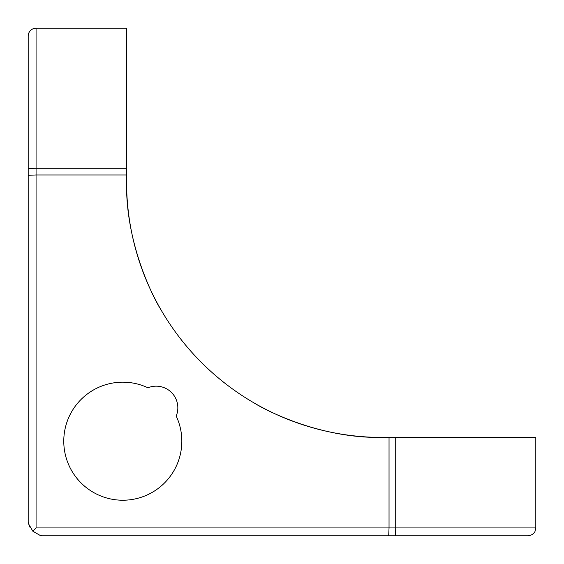 <?xml version="1.0" encoding="UTF-8"?>
<svg xmlns="http://www.w3.org/2000/svg" width="564" height="564" viewBox="0 0 564 564"><rect width="100%" height="100%" fill="white"/><g stroke="black" fill="none" stroke-linecap="round" stroke-linejoin="round"><path stroke-width="0.85" d="M255.464 403.739C253.321 402.506 253.321 402.506 255.464 403.739C253.321 402.506 253.321 402.506 255.464 403.739C257.078 405.1 314.381 438.672 382.343 437.431L535.8 437.431L535.8 527.932L534.996 531.394C535.165 531.288 533.502 535.299 527.932 535.8L41.87 535.8L39.868 535.264L32.811 531.189L39.868 535.264M160.261 308.536C161.494 310.679 161.494 310.679 160.261 308.536C161.494 310.679 161.494 310.679 160.261 308.536C158.985 307.154 125.307 249.514 126.569 181.657L126.569 28.2L36.068 28.2L36.068 168.283L126.569 168.283M161.212 310.193L160.959 309.756M28.2 175.305L36.068 174.96L36.068 527.932L32.811 531.189L28.736 524.132L28.2 522.13L28.2 36.068A7.868 7.868 0 0 1 36.068 28.2M63.774 441.196A59.023 59.023 0 0 0 122.804 500.226A59.023 59.023 0 0 0 176.849 417.48A3.934 3.934 0 0 1 176.722 414.66A21.643 21.643 0 0 0 149.34 387.278A3.934 3.934 0 0 1 146.52 387.151A59.023 59.023 0 0 0 63.774 441.196M382.343 437.431A255.767 255.767 0 0 1 126.569 181.657M28.736 524.132L30.216 527.763M28.2 168.974A7.868 0.684 0 0 1 36.068 168.283L36.068 174.96L126.569 174.96M389.04 437.431L389.04 527.932L535.8 527.932M527.932 535.8L41.87 535.8M388.695 535.8L389.04 527.932L36.068 527.932M395.716 437.431L395.716 527.932A7.868 0.684 90 0 1 395.026 535.8"/></g></svg>
